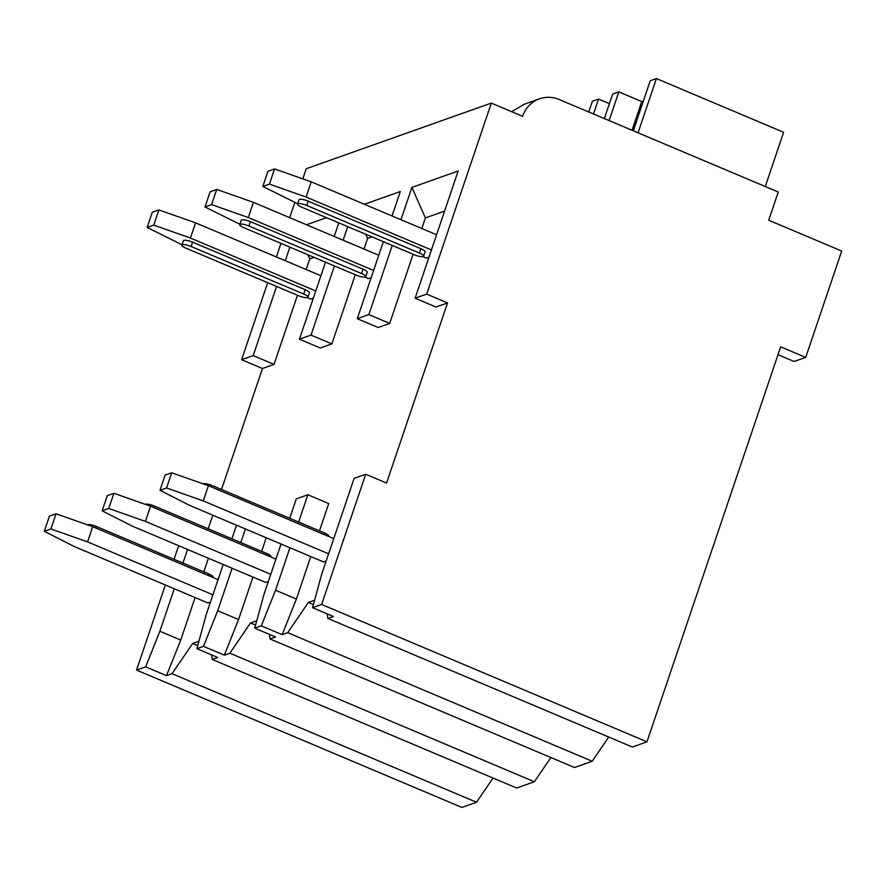 <?xml version="1.0" encoding="UTF-8"?>
<svg xmlns="http://www.w3.org/2000/svg" width="886" height="886" viewBox="0 0 886 886"><rect width="100%" height="100%" fill="white"/><g stroke="black" fill="none" stroke-linecap="round" stroke-linejoin="round"><path stroke-width="1.33" d="M447.541 302.901L426.687 294.097L491.331 103.108L522.618 116.31A30.689 28.496 -109.5 0 1 539.474 98.833A30.689 28.496 -109.5 0 1 559.276 99.542L778.262 192.007L768.705 220.215L841.7 251.037L805.706 357.39L780.677 346.825L646.968 741.837L321.629 604.462L365.708 474.243L386.562 483.047L447.541 302.901L435.967 307.01L415.113 298.194L426.687 294.097M297.441 295.237L274.029 364.401L253.174 355.596L241.612 359.705L267.683 282.678M274.029 364.401L262.466 368.51L241.612 359.705M331.873 343.901L311.008 335.096L299.446 339.205L320.3 348.01L331.873 343.901L355.275 274.738M389.707 323.401L368.853 314.596L357.279 318.694L378.134 327.51L389.707 323.401L413.12 254.238M253.174 355.596L276.587 286.433M285.292 260.728L289.888 247.128M306.146 269.532L309.735 258.922L307.874 254.725M195.108 597.563L180.733 640.046L159.879 631.242L174.254 588.758M182.959 563.042L187.566 549.453M208.42 558.258L203.813 571.858M400.959 219.728L411.901 187.411L458.162 171.009L415.113 298.194M368.853 314.596L392.254 245.433M364.356 204.267L400.328 191.52L392.055 215.962M383.35 241.679L357.279 318.694M311.008 335.096L334.421 265.933M343.126 240.228L347.722 226.628M338.817 222.873L334.221 236.462M325.516 262.178L299.446 339.205M306.512 224.767L326.524 217.679M276.388 256.962L280.984 243.373M289.689 217.657L294.805 202.54M302.813 178.872L306.257 168.705L491.331 103.108M411.901 187.411L425.402 217.923L444.595 211.123M321.629 604.462L312.548 607.685L333.402 616.49L327.864 618.45L327.233 613.887M314.585 600.243L308.339 602.458L287.706 632.682L282.169 634.653L261.315 625.848L254.703 628.185L275.557 636.99L270.031 638.95L269.399 634.387M310.787 556.563L296.4 599.047L282.169 634.653M298.637 522.042L307.874 494.742L328.728 503.547L319.492 530.847M256.752 620.743L250.505 622.958L229.873 653.192L224.335 655.153L203.481 646.348L196.869 648.685L217.723 657.49L212.186 659.45L211.566 654.887M252.953 577.063L238.567 619.547L224.335 655.153M266.254 537.758L261.647 551.347M198.907 641.242L192.672 643.457L172.039 673.692L166.502 675.653L145.647 666.848L136.555 670.071L165.35 584.993M180.733 640.046L166.502 675.653M208.21 528.787L212.817 515.198M221.511 489.482L262.466 368.51M309.735 258.922L314.131 257.372M371.965 236.872L367.568 238.423L363.98 249.032M425.402 217.923L421.814 228.533M307.232 297.618L310.687 299.08L313.345 298.139M44.3 531.323L50.912 528.975L56.051 513.78L49.439 516.128L44.3 531.323L74.369 546.573L207.833 602.934L210.491 601.993M365.076 277.119L368.521 278.581L371.179 277.639M102.134 510.823L108.745 508.475L113.884 493.28L107.284 495.628L102.134 510.823L132.202 526.074L265.667 582.434L268.336 581.493M422.91 256.619L426.354 258.081L429.012 257.139M159.967 490.312L166.579 487.976L171.729 472.781L165.117 475.129L159.967 490.312L190.036 505.574L323.512 561.934L326.17 560.993M646.968 741.837L632.349 747.02L327.864 618.45M493.048 778.041L476.524 802.251L461.894 807.434L136.555 670.071M550.882 757.541L534.358 781.751L516.682 788.019L212.186 659.45M608.715 737.041L592.191 761.251L574.516 767.52L270.031 638.95M476.524 802.251L172.039 673.692M534.358 781.751L229.873 653.192M592.191 761.251L287.706 632.682M192.672 643.457L197.722 645.584M174.055 559.287L178.651 545.698M307.874 494.742L296.312 498.84L289.722 518.288M365.708 474.243L354.145 478.34L321.817 573.84L312.548 607.685M145.647 666.848L159.879 631.242M203.481 646.348L217.712 610.742L232.099 568.258M223.183 564.493L206.15 614.84L196.869 648.685M231.888 538.788L236.496 525.188M240.793 542.542L245.4 528.953M261.315 625.848L275.546 590.242L289.932 547.758M281.028 543.993L263.984 594.34L254.703 628.185M238.567 619.547L217.712 610.742M367.568 238.423L365.708 234.225M296.4 599.047L275.546 590.242M805.706 357.39L794.133 361.488L778.019 354.677M539.474 98.833L524.346 104.205L511.698 111.702M588.747 111.99L592.38 101.259L598.571 99.066L609.391 103.629M593.52 114.006L598.571 99.066M609.103 120.585L618.816 91.889L641.752 101.58L632.05 130.275M604.33 118.569L612.625 94.093L618.816 91.889M633.28 130.796L650.213 80.759L656.415 78.566L783.623 132.28L765.271 186.514M638.053 132.8L656.415 78.566M643.358 101.015L641.752 101.58M250.505 622.958L255.556 625.084M308.339 602.458L313.389 604.584M182.018 244.757L147.154 227.469L153.754 225.122L158.904 209.927L152.292 212.275L147.154 227.469M315.77 290.962L190.435 238.035L153.754 225.122M192.561 242.144A7.077 1.706 -161.3 0 0 183.369 240.748L181.907 245.09A7.077 1.706 18.7 0 1 191.088 246.485L192.561 242.144L305.172 289.7A7.077 1.706 -161.3 0 1 309.402 292.845L307.94 297.187A7.077 1.706 18.7 0 1 298.748 295.791L186.126 248.246A7.077 1.706 18.7 0 1 181.907 245.09M320.92 275.767L195.573 222.851L158.904 209.927M190.435 238.035L195.573 222.851M212.928 594.816L87.581 541.889L50.912 528.975M56.051 513.78L92.731 526.705L87.581 541.889M218.067 579.621L92.731 526.705M213.05 577.506L213.172 577.163A7.077 1.706 -161.3 0 0 208.941 574.017L96.319 526.461A7.077 1.706 -161.3 0 0 87.36 524.811M307.94 297.187A7.077 1.706 18.7 0 0 303.71 294.03L191.088 246.485M239.851 224.258L204.987 206.959L211.599 204.622L216.738 189.427L210.126 191.775L204.987 206.959M373.615 270.463L248.268 217.535L211.599 204.622M250.395 221.644A7.077 1.706 -161.3 0 0 241.202 220.249L239.741 224.59A7.077 1.706 18.7 0 1 248.922 225.985L250.395 221.644L363.016 269.189A7.077 1.706 -161.3 0 1 367.236 272.345L365.774 276.687A7.077 1.706 18.7 0 1 356.582 275.291L243.971 227.746A7.077 1.706 18.7 0 1 239.741 224.59M378.754 255.268L253.407 202.34L216.738 189.427M248.268 217.535L253.407 202.34M270.762 574.316L145.415 521.389L108.745 508.475M113.884 493.28L150.565 506.205L145.415 521.389M275.9 559.121L150.565 506.205M270.883 557.006L271.005 556.663A7.077 1.706 -161.3 0 0 266.775 553.517L154.153 505.961A7.077 1.706 -161.3 0 0 145.193 504.311M365.774 276.687A7.077 1.706 18.7 0 0 361.543 273.53L248.922 225.985M297.685 203.747L262.821 186.459L269.433 184.122L274.571 168.927L267.96 171.275L262.821 186.459M431.449 249.963L306.102 197.035L269.433 184.122M308.228 201.144A7.077 1.706 -161.3 0 0 299.047 199.749L297.574 204.09A7.077 1.706 18.7 0 1 306.755 205.486L308.228 201.144L420.85 248.689A7.077 1.706 -161.3 0 1 425.081 251.845L423.608 256.187A7.077 1.706 18.7 0 1 414.415 254.791L301.805 207.246A7.077 1.706 18.7 0 1 297.574 204.09M436.588 234.768L311.252 181.84L274.571 168.927M306.102 197.035L311.252 181.84M328.595 553.816L203.259 500.889L166.579 487.976M171.729 472.781L208.398 485.694L203.259 500.889M333.734 538.622L208.398 485.694M328.728 536.506L328.839 536.163A7.077 1.706 -161.3 0 0 324.608 533.018L211.987 485.462A7.077 1.706 -161.3 0 0 203.027 483.811M423.608 256.187A7.077 1.706 18.7 0 0 419.377 253.031L306.755 205.486M96.319 526.461L95.799 528.001M208.941 574.017L208.42 575.546M303.71 294.03L305.172 289.7M154.153 505.961L153.632 507.501M266.775 553.517L266.254 555.046M361.543 273.53L363.016 269.189M211.987 485.462L211.477 487.001M324.608 533.018L324.088 534.546M419.377 253.031L420.85 248.689"/></g></svg>
